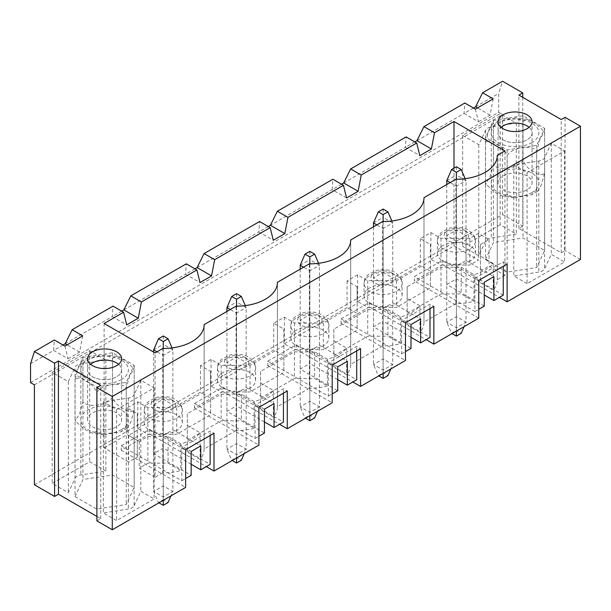<?xml version="1.0" encoding="UTF-8"?>
<svg xmlns="http://www.w3.org/2000/svg" width="611" height="611" viewBox="0 0 611 611"><rect width="100%" height="100%" fill="white"/><g stroke="black" fill="none" stroke-linecap="round" stroke-linejoin="round"><path stroke-width="0.46" stroke-dasharray="3.06 2.29" d="M341.518 184.209L332.14 189.624L332.858 179.214M346.567 197.949L332.14 189.624L270.398 225.268M343.68 182.956L405.421 147.312L406.139 136.902M30.55 382.623L498.706 112.332L498.706 93.452L502.555 81.24M30.55 363.744L53.631 350.416L54.348 340.006M63.009 345.001L53.631 350.416L68.058 358.749L64.934 346.116M65.171 343.756L112.294 316.551L113.012 306.134M121.673 311.136L112.294 316.551L126.721 324.876M123.834 309.884L185.576 274.24L186.294 263.83M194.955 268.825L185.576 274.24L200.003 282.565M197.116 267.58L258.858 231.928L259.576 221.518M268.237 226.521L258.858 231.928L273.285 240.26M414.8 141.897L405.421 147.312L419.849 155.645M416.962 140.652L464.085 113.447L464.803 103.03M473.464 108.032L464.085 113.447L478.512 121.772L475.381 109.14M475.625 106.78L498.706 93.452M383.112 272.353L392.728 277.906L383.112 283.458L373.489 277.906L383.112 272.353L383.112 321.21L373.489 326.763L410.997 348.423M410.997 337.318L383.112 321.21M410.997 324.548L383.112 308.44L392.728 302.888L420.612 318.995M392.728 302.888L392.728 277.906M396.57 287.903A19.04 10.99 0 0 0 375.826 285.52A19.04 10.99 0 0 0 364.072 295.671A19.04 10.99 0 0 0 369.647 303.446A19.04 10.99 0 0 0 390.398 305.828A19.04 10.99 0 0 0 402.153 295.671A19.04 10.99 0 0 0 396.57 287.903M387.916 309.556L400.701 316.933A41.044 23.699 0 0 0 419.94 305.828L407.155 298.451L407.155 286.788L441.005 267.244L461.198 267.244L473.983 274.629A41.044 23.699 0 0 0 493.222 263.524L480.437 256.139L480.437 244.484L489.09 239.481L478.512 233.379L469.851 238.374L441.005 238.374L430.908 232.547L420.33 238.649L430.427 244.484L430.427 261.134L396.57 280.678L367.723 280.678L357.626 274.851L347.048 280.961L357.145 286.788L357.145 303.446L323.288 322.99L294.441 322.99L284.344 317.162L273.766 323.265L283.863 329.1L283.863 345.757L250.014 365.302L221.159 365.302L211.062 359.467L200.484 365.577L210.581 371.404L210.581 388.061L176.732 407.606L147.877 407.606L137.781 401.778L127.203 407.888L137.299 413.716L137.299 430.373L128.646 435.368L139.224 441.478L147.877 436.483L168.071 436.483L180.856 443.861A41.044 23.699 0 0 0 200.095 432.756L187.31 425.378L187.31 413.716L221.159 394.171L241.353 394.171L254.138 401.549A41.044 23.699 0 0 0 273.377 390.452L260.591 383.066L260.591 371.404L294.441 351.86L314.634 351.86L327.42 359.245A41.044 23.699 0 0 0 346.658 348.14L333.873 340.755L333.873 329.1L367.723 309.556L387.916 309.556L387.916 336.203L400.701 343.588A41.044 23.699 180 0 1 382.631 345.925L382.631 221.549M400.701 316.933L400.701 343.588M296.366 345.757A19.04 10.99 0 0 0 317.117 348.14A19.04 10.99 0 0 0 328.871 337.982A19.04 10.99 0 0 0 323.288 330.207A19.04 10.99 0 0 0 302.544 327.824A19.04 10.99 0 0 0 290.79 337.982A19.04 10.99 0 0 0 296.366 345.757M223.084 388.061A19.04 10.99 0 0 0 243.835 390.444A19.04 10.99 0 0 0 255.589 380.294A19.04 10.99 0 0 0 250.014 372.519A19.04 10.99 0 0 0 229.262 370.136A19.04 10.99 0 0 0 217.508 380.294A19.04 10.99 0 0 0 223.084 388.061M149.802 430.373A19.04 10.99 0 0 0 170.553 432.756A19.04 10.99 0 0 0 182.307 422.598A19.04 10.99 0 0 0 176.732 414.823A19.04 10.99 0 0 0 155.981 412.44A19.04 10.99 0 0 0 144.227 422.598A19.04 10.99 0 0 0 149.802 430.373M442.929 261.134A19.04 10.99 0 0 0 463.68 263.517A19.04 10.99 0 0 0 475.434 253.366A19.04 10.99 0 0 0 469.851 245.591A19.04 10.99 0 0 0 449.108 243.209A19.04 10.99 0 0 0 437.354 253.366A19.04 10.99 0 0 0 442.929 261.134M168.071 436.483L168.071 463.13L180.856 470.516A41.044 23.699 180 0 1 162.786 472.845L162.786 348.476M180.856 443.861L180.856 470.516M441.005 267.244L441.005 293.899L461.198 293.899L473.983 301.276A41.044 23.699 180 0 1 455.913 303.614L455.913 179.237M461.198 267.244L461.198 293.899M442.685 264.609L414.319 280.991L414.319 276.546L442.685 260.164L442.685 264.609L499.424 297.366M478.749 318.186L414.319 280.991M478.749 280.434L474.9 278.211L474.9 311.526L414.319 276.546M407.155 286.788L407.155 313.443L441.005 293.899M369.403 306.921L341.037 323.295L341.037 318.858L369.403 302.476L369.403 306.921L426.142 339.678M341.037 323.295L405.467 360.498M296.121 349.225L267.755 365.607L267.755 361.162L296.121 344.787L296.121 349.225L352.86 381.982M267.755 365.607L332.185 402.802M222.839 391.536L194.474 407.911L194.474 403.474L222.839 387.091L222.839 391.536L279.578 424.294M194.474 407.911L258.904 445.113M149.558 433.841L121.192 450.223L121.192 445.778L149.558 429.403L149.558 433.841L206.304 466.598M121.192 450.223L185.622 487.425M96.905 520.878L100.754 518.655L96.905 516.432M34.399 484.783L502.555 214.499L502.555 114.555L498.706 112.332M522.749 97.34L522.749 226.162L502.555 214.499M522.749 226.162L518.899 228.377L561.219 252.809L565.06 250.586L565.06 117.327M580.45 259.469L565.06 250.586M500.149 224.772L462.642 246.424L478.81 255.757L485.516 241.307A8.157 4.712 180 0 1 491.29 237.977L516.318 234.105L500.149 224.772L500.149 113.722L462.642 135.375L478.81 144.715L485.516 130.258A8.157 4.712 180 0 1 491.29 126.928L516.318 123.055L500.149 113.722M527.079 283.626L513.79 275.958L538.818 272.086A8.157 4.712 0 0 0 544.592 268.748L551.298 254.298L564.579 261.974L527.079 283.626L527.079 172.577L513.79 164.909L538.818 161.037A8.157 4.712 0 0 0 544.592 157.707L551.298 143.257L564.579 150.925L527.079 172.577M75.061 478.283A8.157 4.712 180 0 1 80.835 474.953L105.863 471.081L89.695 461.74L52.187 483.4L68.356 492.733L75.061 478.283L75.061 367.234A8.157 4.712 180 0 1 80.835 363.904L105.863 360.032L89.695 350.699L52.187 372.351L68.356 381.684L75.061 367.234M134.137 505.725L140.843 491.275L154.125 498.943L116.625 520.595L103.335 512.927L128.363 509.055A8.157 4.712 0 0 0 134.137 505.725L134.137 394.675L140.843 380.225L154.125 387.893L116.625 409.553L103.335 401.878L128.363 398.005A8.157 4.712 0 0 0 134.137 394.675M75.023 496.583L82.943 479.505L112.523 474.923L134.183 487.425L126.256 504.503L96.675 509.085L75.023 496.583L75.023 374.428L96.675 386.931L126.256 382.356L134.183 365.271L112.523 352.776L82.943 357.351L75.023 374.428M485.478 259.606L493.398 242.529L522.978 237.954L544.638 250.457L536.71 267.534L507.13 272.109L485.478 259.606L485.478 137.452L507.13 149.955L536.71 145.38L544.638 128.302L522.978 115.8L493.398 120.375L485.478 137.452M419.94 305.828L419.94 332.483L407.155 325.098L407.155 313.443M455.913 303.614L423.981 322.05A41.044 23.699 180 0 1 423.981 322.226A41.044 23.699 180 0 1 419.94 332.483M423.981 322.05L423.981 198.025M382.631 345.925L350.699 364.355A41.044 23.699 180 0 1 350.699 364.53A41.044 23.699 180 0 1 346.658 374.787L333.873 367.41L333.873 355.747L367.723 336.203L387.916 336.203M327.42 359.245L327.42 385.892A41.044 23.699 180 0 1 309.349 388.229L309.349 263.86M346.658 348.14L346.658 374.787M350.699 364.355L350.699 240.337M236.549 356.969L246.164 362.522L236.549 368.074L226.925 362.522L236.549 356.969L236.549 405.834L226.925 411.386L264.433 433.039M309.349 388.229L277.417 406.666A41.044 23.699 180 0 1 277.417 406.842A41.044 23.699 180 0 1 273.377 417.099L260.591 409.721L260.591 398.059L294.441 378.515L314.634 378.515L327.42 385.892M309.83 314.665L319.446 320.217L309.83 325.77L300.207 320.217L309.83 314.665L309.83 363.522L300.207 369.075L337.715 390.727M128.646 435.368L128.646 462.023L104.122 447.863L104.122 323.486M104.122 447.863L127.203 434.536L137.299 440.363L137.299 457.02L128.646 462.023M127.203 407.888L127.203 434.536M137.781 401.778L137.781 428.426L200.484 392.231L210.581 398.059L210.581 414.716L176.732 434.261L147.877 434.261L137.781 428.426M200.484 365.577L200.484 392.231M211.062 359.467L211.062 386.121L273.766 349.92L283.863 355.747L283.863 372.405L250.014 391.949L221.159 391.949L211.062 386.121M273.766 323.265L273.766 349.92M284.344 317.162L284.344 343.81L347.048 307.608L357.145 313.443L357.145 330.1L323.288 349.645L294.441 349.645L284.344 343.81M347.048 280.961L347.048 307.608M357.626 274.851L357.626 301.506L420.33 265.304L430.427 271.131L430.427 287.789L396.57 307.333L367.723 307.333L357.626 301.506M420.33 238.649L420.33 265.304M430.908 232.547L430.908 259.194L453.988 245.866L453.988 168.132M489.09 239.481L489.09 266.136L504.953 275.294L504.953 150.925M453.988 245.866L478.512 260.026L469.851 265.021L441.005 265.021L430.908 259.194M478.512 233.379L478.512 260.026M430.427 244.484L430.427 271.131M441.005 238.374L441.005 265.021M469.851 238.374L469.851 265.021M480.437 244.484L480.437 271.131L489.09 266.136M504.953 275.294L497.262 279.739A41.044 23.699 180 0 1 497.262 279.914A41.044 23.699 180 0 1 493.222 290.172L480.437 282.794L480.437 271.131M497.262 279.739L497.262 155.721M473.983 274.629L473.983 301.276M493.222 263.524L493.222 290.172M277.417 406.666L277.417 282.649M254.138 401.549L254.138 428.204A41.044 23.699 180 0 1 236.067 430.541L236.067 306.164M273.377 390.452L273.377 417.099M236.067 430.541L204.135 448.97L204.135 324.953M200.095 432.756L200.095 459.411L187.31 452.025L187.31 440.363L221.159 420.826L241.353 420.826L254.138 428.204M204.135 448.97A41.044 23.699 180 0 1 204.135 449.154A41.044 23.699 180 0 1 200.095 459.411M162.786 472.845L155.087 477.29L155.087 352.914M155.087 477.29L139.224 468.125L147.877 463.13L168.071 463.13M139.224 441.478L139.224 468.125M137.299 430.373L137.299 457.02M137.299 413.716L137.299 440.363M147.877 407.606L147.877 434.261M283.863 329.1L283.863 355.747M294.441 322.99L294.441 349.645M323.288 322.99L323.288 349.645M357.145 303.446L357.145 330.1M357.145 286.788L357.145 313.443M367.723 280.678L367.723 307.333M396.57 280.678L396.57 307.333M430.427 261.134L430.427 287.789M480.437 256.139L480.437 282.794M87.602 358.749L87.602 369.854A17.001 9.814 0 0 1 90.581 364.301A17.001 9.814 0 0 0 87.602 369.854A17.001 9.814 0 0 0 92.582 376.788A17.001 9.814 0 0 0 111.11 378.919A17.001 9.814 0 0 0 121.604 369.854A17.001 9.814 0 0 0 118.618 364.301A17.001 9.814 0 0 1 121.604 369.854L121.604 419.826A17.001 9.814 0 0 0 104.603 410.004A17.001 9.814 0 0 0 87.602 419.826A17.001 9.814 0 0 0 92.582 426.761A17.001 9.814 0 0 0 111.11 428.891A17.001 9.814 0 0 0 121.604 419.826M466.01 235.594L456.394 241.146L446.771 235.594L456.394 230.042L466.01 235.594L466.01 260.584L493.894 276.684M96.675 386.931L96.675 509.085M126.256 382.356L126.256 504.503M134.183 365.271L134.183 487.425M112.523 352.776L112.523 474.923M82.943 357.351L82.943 479.505M68.356 381.684L68.356 492.733M52.187 372.351L52.187 483.4M89.695 350.699L89.695 461.74M105.863 360.032L105.863 471.081M103.335 401.878L103.335 512.927M116.625 409.553L116.625 520.595M154.125 387.893L154.125 498.943M140.843 380.225L140.843 491.275M82.722 335.844L79.598 352.081L68.058 358.749M79.598 352.081L67.095 344.864M100.754 518.655L100.754 385.396M191.151 451.468L163.267 435.368L172.882 429.816L200.775 445.915M121.192 445.778L181.78 480.758L181.78 447.443L210.146 431.068L213.995 433.291M185.622 449.665L181.78 447.443M149.558 429.403L210.146 464.383M210.146 435.506L210.146 431.068M191.151 464.245L163.267 448.138L153.651 453.69L191.151 475.343M181.78 480.758L185.622 478.543M153.651 404.833L163.267 399.281L172.882 404.833L163.267 410.386L153.651 404.833L153.651 453.69M163.267 448.138L163.267 399.281M163.267 435.368L163.267 410.386M172.882 429.816L172.882 404.833M147.877 436.483L147.877 463.13M176.732 407.606L176.732 434.261M210.581 388.061L210.581 414.716M221.159 394.171L221.159 420.826M187.31 413.716L187.31 440.363M187.31 425.378L187.31 452.025M34.399 384.846L502.555 114.555M456.394 241.146L456.394 266.136L466.01 260.584M456.394 266.136L484.279 282.236M484.279 306.111L446.771 284.459L446.771 235.594M493.176 98.867L490.053 115.112L478.512 121.772M490.053 115.112L477.55 107.895M561.219 252.809L561.219 119.55M518.899 228.377L518.899 95.125M474.9 278.211L503.273 261.829L503.273 266.274M503.273 295.144L442.685 260.164M503.273 261.829L507.122 264.051M474.9 311.526L478.749 309.303M446.771 284.459L456.394 278.906L484.279 295.006M456.394 278.906L456.394 230.042M341.037 318.858L401.626 353.83L401.626 320.523L429.991 304.141L433.841 306.363M405.467 322.738L401.626 320.523M401.626 353.83L405.467 351.615M429.991 308.586L429.991 304.141M369.403 302.476L429.991 337.455M373.489 326.763L373.489 277.906M383.112 308.44L383.112 283.458M367.723 309.556L367.723 336.203M407.155 298.451L407.155 325.098M337.715 366.852L309.83 350.752L319.446 345.2L347.331 361.3M267.755 361.162L328.344 396.142L328.344 362.827L356.709 346.452L360.559 348.667M332.185 365.05L328.344 362.827M296.121 344.787L356.709 379.759M356.709 350.89L356.709 346.452M328.344 396.142L332.185 393.919M337.715 379.622L309.83 363.522M300.207 369.075L300.207 320.217M309.83 350.752L309.83 325.77M319.446 345.2L319.446 320.217M314.634 351.86L314.634 378.515M294.441 351.86L294.441 378.515M283.863 345.757L283.863 372.405M333.873 329.1L333.873 355.747M333.873 340.755L333.873 367.41M264.433 409.164L236.549 393.064L246.164 387.511L274.049 403.611M194.474 403.474L255.062 438.454L255.062 405.139L283.428 388.756L287.277 390.979M258.904 407.361L255.062 405.139M222.839 387.091L283.428 422.071M283.428 393.201L283.428 388.756M255.062 438.454L258.904 436.231M264.433 421.934L236.549 405.834M226.925 411.386L226.925 362.522M236.549 393.064L236.549 368.074M246.164 387.511L246.164 362.522M241.353 394.171L241.353 420.826M210.581 371.404L210.581 398.059M221.159 365.302L221.159 391.949M250.014 365.302L250.014 391.949M260.591 371.404L260.591 398.059M260.591 383.066L260.591 409.721M498.057 121.772L498.057 132.877A17.001 9.814 0 0 1 501.035 127.325A17.001 9.814 0 0 0 498.057 132.877A17.001 9.814 0 0 0 503.036 139.82A17.001 9.814 0 0 0 521.557 141.943A17.001 9.814 0 0 0 532.059 132.877A17.001 9.814 0 0 0 529.073 127.325A17.001 9.814 0 0 1 532.059 132.877L532.059 182.849A17.001 9.814 0 0 0 515.058 173.035A17.001 9.814 0 0 0 498.057 182.849A17.001 9.814 0 0 0 503.036 189.792A17.001 9.814 0 0 0 521.557 191.915A17.001 9.814 0 0 0 532.059 182.849M507.13 149.955L507.13 272.109M536.71 145.38L536.71 267.534M544.638 128.302L544.638 250.457M522.978 115.8L522.978 237.954M493.398 120.375L493.398 242.529M462.642 135.375L462.642 246.424M516.318 123.055L516.318 234.105M478.81 144.715L478.81 255.757M564.579 150.925L564.579 261.974M551.298 143.257L551.298 254.298M513.79 164.909L513.79 275.958M126.256 426.768L120.94 431.794L103.572 434.811L96.675 431.351L92.261 433.161L83.738 428.914L75.749 421.353L75.023 418.848L75.206 420.215L79.285 414.747L82.943 401.771C88.053 408.377 107.467 405.345 112.523 397.188C114.845 402.733 118.45 406.514 123.346 408.538C128.257 412.173 131.869 412.562 134.183 409.691L131.014 421.559L127.225 428.349L126.256 426.768L126.256 387.909L129.922 374.91L133.992 369.456L134.183 370.824L133.458 368.318L125.476 360.765L116.938 356.511L112.523 358.329L105.634 354.861L88.259 357.878L82.943 362.903L81.973 361.322L78.193 368.12L75.023 379.981C77.337 377.117 80.942 377.499 85.838 381.127C90.749 383.158 94.361 386.939 96.675 392.483C101.777 384.288 121.192 381.317 126.256 387.909M134.183 409.691L134.183 370.824M96.675 431.351L96.675 392.483M75.023 418.848L75.023 379.981M112.523 397.188L112.523 358.329M82.943 401.771L82.943 362.903M87.602 419.826L87.602 369.854A17.001 9.814 0 0 0 92.582 376.788A17.001 9.814 0 0 0 111.11 378.919A17.001 9.814 0 0 0 121.604 369.854L121.604 358.749M536.71 189.8L531.394 194.817L514.027 197.842L507.13 194.374L502.716 196.192L494.192 191.938L486.196 184.377L485.478 181.872L485.661 183.247L489.739 177.778L493.398 164.794C498.507 171.401 517.922 168.369 522.978 160.219C525.3 165.757 528.905 169.537 533.8 171.561C538.711 175.204 542.316 175.586 544.638 172.722L541.468 184.583L537.68 191.373L536.71 189.8L536.71 150.932L540.376 137.941L544.447 132.48L544.638 133.855L543.912 131.35L535.931 123.789L527.392 119.535L522.978 121.352L516.081 117.885L498.713 120.909L493.398 125.927L492.428 124.354L488.64 131.144L485.478 143.005C487.792 140.14 491.397 140.522 496.292 144.158C501.203 146.182 504.816 149.97 507.13 155.507C512.232 147.32 531.646 144.341 536.71 150.932M544.638 172.722L544.638 133.855M507.13 194.374L507.13 155.507M485.478 181.872L485.478 143.005M522.978 160.219L522.978 121.352M493.398 164.794L493.398 125.927M498.057 182.849L498.057 132.877A17.001 9.814 0 0 0 503.036 139.82A17.001 9.814 0 0 0 521.557 141.943A17.001 9.814 0 0 0 532.059 132.877L532.059 121.772M153.651 349.866L163.267 344.314L163.267 499.775L168.071 502.555M163.267 335.981L163.267 344.314L172.882 349.866L172.882 491.45L163.267 485.898L153.651 491.45L163.267 497.003L172.882 491.45L170.958 495.888M172.035 347.903L172.882 349.866L163.267 355.411L163.267 500.333M163.267 348.476L163.267 355.411L157.012 351.806M153.651 352.081L153.651 491.45L158.455 502.555L163.267 499.775M158.936 502.83L158.455 502.555M446.771 180.627L456.394 175.074L456.394 330.543L461.198 333.316M456.394 166.75L456.394 175.074L466.01 180.627L466.01 322.211L456.394 316.658L446.771 322.211L456.394 327.763L466.01 322.211L464.085 326.656M465.162 178.672L466.01 180.627L456.394 186.179L456.394 331.101M456.394 179.237L456.394 186.179L450.139 182.574M446.771 184.514L446.771 322.211L451.582 333.316L456.394 330.543M452.064 333.598L451.582 333.316M226.925 307.554L236.549 302.002L236.549 457.471L241.353 460.243M236.549 293.67L236.549 302.002L246.164 307.554L246.164 449.138L236.549 443.586L226.925 449.138L236.549 454.691L246.164 449.138L244.24 453.583M245.316 305.599L246.164 307.554L236.549 313.107L236.549 458.021M236.549 306.164L236.549 313.107L230.294 309.494M226.925 311.442L226.925 449.138L231.737 460.243L236.549 457.471M232.218 460.518L231.737 460.243M300.207 265.243L309.83 259.69L309.83 415.159L314.634 417.939M309.83 251.365L309.83 259.69L319.446 265.243L319.446 406.834L309.83 401.282L300.207 406.834L309.83 412.387L319.446 406.834L317.521 411.272M318.598 263.288L319.446 265.243L309.83 270.795L309.83 415.717M309.83 263.86L309.83 270.795L303.575 267.19M300.207 269.13L300.207 406.834L305.019 417.939L309.83 415.159M305.5 418.214L305.019 417.939M373.489 222.939L383.112 217.386L383.112 372.847L387.916 375.628M383.112 209.054L383.112 217.386L392.728 222.939L392.728 364.523L383.112 358.97L373.489 364.523L383.112 370.075L392.728 364.523L390.803 368.968M391.88 220.976L392.728 222.939L383.112 228.491L383.112 373.405M383.112 221.549L383.112 228.491L376.857 224.879M373.489 226.826L373.489 364.523L378.301 375.628L383.112 372.847M378.782 375.902L378.301 375.628M391.766 272.911A12.243 7.065 180 0 1 386.274 284.734A12.243 7.065 180 0 1 371.289 276.073A12.243 7.065 180 0 1 391.766 272.911M396.57 275.683A19.04 10.99 180 0 1 402.153 283.458A19.04 10.99 180 0 1 383.112 294.449A19.04 10.99 180 0 1 364.072 283.458A19.04 10.99 180 0 1 375.826 273.3A19.04 10.99 180 0 1 396.57 275.683M176.732 402.611A19.04 10.99 180 0 1 182.307 410.386A19.04 10.99 180 0 1 163.267 421.376A19.04 10.99 180 0 1 144.227 410.386A19.04 10.99 180 0 1 155.981 400.228A19.04 10.99 180 0 1 176.732 402.611M469.851 233.379A19.04 10.99 180 0 1 475.434 241.146A19.04 10.99 180 0 1 456.394 252.144A19.04 10.99 180 0 1 437.354 241.146A19.04 10.99 180 0 1 449.108 230.996A19.04 10.99 180 0 1 469.851 233.379M465.047 230.599A12.243 7.065 180 0 1 459.556 242.422A12.243 7.065 180 0 1 444.564 233.769A12.243 7.065 180 0 1 465.047 230.599M245.202 357.527A12.243 7.065 180 0 1 239.711 369.35A12.243 7.065 180 0 1 224.726 360.696A12.243 7.065 180 0 1 245.202 357.527M318.484 315.215A12.243 7.065 180 0 1 312.992 327.038A12.243 7.065 180 0 1 298.008 318.384A12.243 7.065 180 0 1 318.484 315.215M80.835 363.904L80.835 474.953M128.363 398.005L128.363 509.055M171.92 399.831A12.243 7.065 180 0 1 166.436 411.654A12.243 7.065 180 0 1 151.444 403A12.243 7.065 180 0 1 171.92 399.831M323.288 317.995A19.04 10.99 180 0 1 328.871 325.77A19.04 10.99 180 0 1 309.83 336.76A19.04 10.99 180 0 1 290.79 325.77A19.04 10.99 180 0 1 302.544 315.612A19.04 10.99 180 0 1 323.288 317.995M250.014 360.299A19.04 10.99 180 0 1 255.589 368.074A19.04 10.99 180 0 1 236.549 379.064A19.04 10.99 180 0 1 217.508 368.074A19.04 10.99 180 0 1 229.262 357.916A19.04 10.99 180 0 1 250.014 360.299M491.29 126.928L491.29 237.977M485.516 130.258L485.516 241.307M544.592 157.707L544.592 268.748M538.818 161.037L538.818 272.086M121.444 429.548A23.821 13.755 180 0 1 81.591 423.385A23.821 13.755 180 0 1 110.767 406.536A23.821 13.755 180 0 1 121.444 429.548M121.444 379.576A23.821 13.755 180 0 1 81.591 373.413A23.821 13.755 180 0 1 110.767 356.564A23.821 13.755 180 0 1 121.444 379.576M531.898 192.572A23.821 13.755 180 0 1 492.046 186.408A23.821 13.755 180 0 1 521.221 169.56A23.821 13.755 180 0 1 531.898 192.572M531.898 142.6A23.821 13.755 180 0 1 492.046 136.436A23.821 13.755 180 0 1 521.221 119.588A23.821 13.755 180 0 1 531.898 142.6M402.153 295.671L402.153 283.458C402.84 280.35 400.51 276.722 395.164 272.575C392.789 270.963 385.801 268.282 376.155 270.49L368.028 274.797C365.439 277.279 364.118 280.166 364.072 283.458L364.072 295.671M182.307 422.598L182.307 410.386C182.995 407.277 180.665 403.642 175.319 399.495C172.944 397.883 165.955 395.21 156.309 397.417L148.19 401.717C145.594 404.199 144.272 407.086 144.227 410.386L144.227 422.598M475.434 253.366L475.434 241.146C476.122 238.038 473.792 234.41 468.446 230.263C466.071 228.651 459.082 225.971 449.436 228.178L441.31 232.486C438.721 234.968 437.4 237.855 437.354 241.146L437.354 253.366M423.981 197.849L423.981 322.226M350.699 240.161L350.699 364.53M497.262 155.545L497.262 279.914M277.417 282.465L277.417 406.842M204.135 324.777L204.135 449.154M328.871 337.982L328.871 325.77C329.558 322.654 327.229 319.026 321.882 314.879C319.507 313.267 312.519 310.594 302.873 312.801L294.746 317.101C292.157 319.584 290.836 322.471 290.79 325.77L290.79 337.982M255.589 380.294L255.589 368.074C256.276 364.966 253.947 361.338 248.601 357.191C246.225 355.579 239.237 352.898 229.591 355.106L221.472 359.413C218.875 361.895 217.554 364.782 217.508 368.074L217.508 380.294M127.225 428.342L120.94 431.794M103.572 434.811L92.261 433.161M75.749 421.353L75.206 420.215M133.992 369.456L133.458 368.318M116.938 356.511L105.634 354.861M88.259 357.886L81.973 361.33M537.68 191.373L531.394 194.817M514.027 197.842L502.716 196.192M486.196 184.377L485.661 183.239M544.447 132.48L543.912 131.342M527.392 119.535L516.081 117.885M498.713 120.909L492.428 124.354"/><path stroke-width="0.92" d="M434.513 132.74L453.988 121.497L504.953 150.925L497.262 155.362A41.044 23.699 180 0 1 497.262 155.545A41.044 23.699 180 0 1 455.913 179.237L423.981 197.674A41.044 23.699 180 0 1 423.981 197.849A41.044 23.699 180 0 1 382.631 221.549L350.699 239.978A41.044 23.699 180 0 1 350.699 240.161A41.044 23.699 180 0 1 309.349 263.86L277.417 282.29A41.044 23.699 180 0 1 277.417 282.465A41.044 23.699 180 0 1 236.067 306.164L204.135 324.601A41.044 23.699 180 0 1 204.135 324.777A41.044 23.699 180 0 1 162.786 348.476L155.087 352.914L104.122 323.486L123.598 312.244L126.721 324.876L138.262 318.216L141.385 301.971L196.879 269.94L200.003 282.565L211.543 275.905L214.667 259.667L270.161 227.628L273.285 240.26L284.825 233.593L287.949 217.356L343.435 185.316L346.567 197.949L358.107 191.289L361.231 175.044L350.653 168.941L406.139 136.902L416.717 143.012L419.849 155.645L431.389 148.977L434.513 132.74L423.935 126.63L464.803 103.03L475.381 109.14L493.176 98.867L482.598 92.765L502.555 81.24L522.749 92.903L522.749 97.34M361.231 175.044L416.717 143.012M350.653 168.941L343.68 182.956L341.518 184.209M358.107 191.289L343.68 182.956M96.905 516.432L58.442 494.223L54.593 496.445L34.399 484.783L34.399 384.846L30.55 382.623L30.55 363.744L34.399 351.531L54.348 340.006L64.934 346.116L82.722 335.844L72.144 329.734L113.012 306.134L123.598 312.244M72.144 329.734L65.171 343.756L63.009 345.001M138.262 318.216L123.834 309.884L121.673 311.136M214.667 259.667L204.089 253.557L197.116 267.58L194.955 268.825M287.949 217.356L277.371 211.246L270.398 225.268L268.237 226.521M423.935 126.63L416.962 140.652L414.8 141.897M482.598 92.765L475.625 106.78L473.464 108.032M405.467 351.615L410.997 348.423L410.997 324.548L420.612 318.995L420.612 342.87L410.997 337.318M507.122 301.811L507.122 264.051L478.749 280.434L478.749 318.186L433.841 344.115L433.841 306.363L405.467 322.738L405.467 360.498L360.559 386.427L360.559 348.667L332.185 365.05L332.185 402.802L287.277 428.731L287.277 390.979L258.904 407.361L258.904 445.113L213.995 471.043L213.995 433.291L185.622 449.665L185.622 487.425L112.294 529.76L96.905 520.878L96.905 387.618L112.294 396.501L580.45 126.217L580.45 259.469L507.122 301.811L499.424 297.366M522.749 92.903L518.899 95.125L561.219 119.55L565.06 117.327L580.45 126.217M34.399 351.531L54.593 363.186L58.442 360.964L100.754 385.396L96.905 387.618M92.582 365.684A17.001 9.814 180 0 1 87.602 358.749A17.001 9.814 180 0 1 104.603 348.927A17.001 9.814 180 0 1 121.604 358.749A17.001 9.814 180 0 1 111.11 367.814A17.001 9.814 180 0 1 92.582 365.684M527.079 114.83A17.001 9.814 180 0 1 532.059 121.772A17.001 9.814 180 0 1 521.557 130.838A17.001 9.814 180 0 1 503.036 128.715A17.001 9.814 180 0 1 498.057 121.772A17.001 9.814 180 0 1 508.551 112.707A17.001 9.814 180 0 1 527.079 114.83M343.435 185.316L332.858 179.214L277.371 211.246M426.142 339.678L433.841 344.115M352.86 381.982L360.559 386.427M279.578 424.294L287.277 428.731M206.304 466.598L213.995 471.043M270.161 227.628L259.576 221.518L204.089 253.557M196.879 269.94L186.294 263.83L130.807 295.869L123.834 309.884M141.385 301.971L130.807 295.869M453.988 168.132L453.988 121.497M211.543 275.905L197.116 267.58M118.618 364.301A17.001 9.814 0 0 0 90.581 364.301A17.001 9.814 0 0 1 118.618 364.301M67.095 344.864L65.171 343.756M58.442 494.223L58.442 360.964M54.593 363.186L54.593 496.445M210.146 435.506L210.146 464.383L200.775 469.798L200.775 445.915L191.151 451.468L191.151 475.343L185.622 478.543M200.775 469.798L191.151 464.245M112.294 396.501L112.294 529.76M484.279 295.006L493.894 300.559L493.894 276.684L484.279 282.236L484.279 306.111L478.749 309.303M477.55 107.895L475.625 106.78M431.389 148.977L416.962 140.652M503.273 266.274L503.273 295.144L493.894 300.559M420.612 342.87L429.991 337.455L429.991 308.586M284.825 233.593L270.398 225.268M356.709 350.89L356.709 379.759L347.331 385.174L347.331 361.3L337.715 366.852L337.715 390.727L332.185 393.919M347.331 385.174L337.715 379.622M283.428 393.201L283.428 422.071L274.049 427.486L274.049 403.611L264.433 409.164L264.433 433.039L258.904 436.231M274.049 427.486L264.433 421.934M529.073 127.325A17.001 9.814 0 0 0 501.035 127.325A17.001 9.814 0 0 1 529.073 127.325M170.958 495.888L168.071 502.555L163.267 505.328L158.936 502.83M157.012 351.806L153.651 349.866L153.651 352.081M153.651 349.866L158.455 338.761L163.267 341.534L168.071 338.761L172.035 347.903M163.267 341.534L163.267 348.476M163.267 500.333L163.267 505.328M168.071 338.761L163.267 335.981L158.455 338.761M464.085 326.656L461.198 333.316L456.394 336.096L452.064 333.598M450.139 182.574L446.771 180.627L446.771 184.514M446.771 180.627L451.582 169.522L456.394 172.302L461.198 169.522L465.162 178.672M456.394 172.302L456.394 179.237M456.394 331.101L456.394 336.096M461.198 169.522L456.394 166.75L451.582 169.522M244.24 453.583L241.353 460.243L236.549 463.023L232.218 460.518M230.294 309.494L226.925 307.554L226.925 311.442M226.925 307.554L231.737 296.45L236.549 299.222L241.353 296.45L245.316 305.599M236.549 299.222L236.549 306.164M236.549 458.021L236.549 463.023M241.353 296.45L236.549 293.67L231.737 296.45M317.521 411.272L314.634 417.939L309.83 420.712L305.5 418.214M303.575 267.19L300.207 265.243L300.207 269.13M300.207 265.243L305.019 254.138L309.83 256.918L314.634 254.138L318.598 263.288M309.83 256.918L309.83 263.86M309.83 415.717L309.83 420.712M314.634 254.138L309.83 251.365L305.019 254.138M390.803 368.968L387.916 375.628L383.112 378.4L378.782 375.902M376.857 224.879L373.489 222.939L373.489 226.826M373.489 222.939L378.301 211.834L383.112 214.606L387.916 211.834L391.88 220.976M383.112 214.606L383.112 221.549M383.112 373.405L383.112 378.4M387.916 211.834L383.112 209.054L378.301 211.834"/></g></svg>
